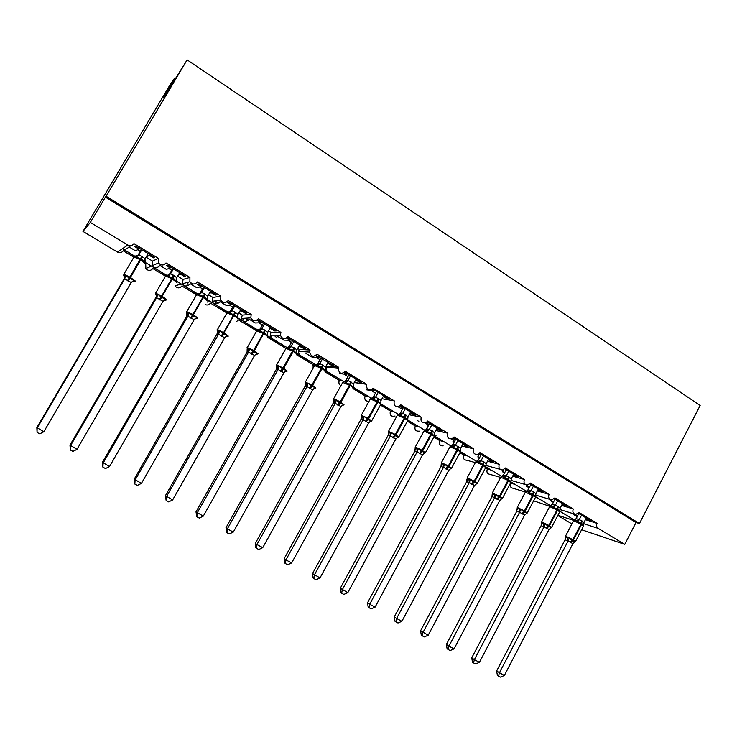<?xml version="1.0" encoding="UTF-8"?>
<svg xmlns="http://www.w3.org/2000/svg" width="737" height="737" viewBox="0 0 737 737"><rect width="100%" height="100%" fill="white"/><g stroke="black" fill="none" stroke-linecap="round" stroke-linejoin="round"><path stroke-width="1.11" d="M174.853 79.209L174.181 78.758L170.1 84.7L96.354 208.912M147.216 263.616L145.336 264.067M134.502 256.365L126.976 251.464M124.442 249.944L123.18 250.783C121.725 252.754 119.845 253.196 117.542 252.1L82.977 231.418L90.329 222.436L105.391 197.111L636.003 522.505L639.449 523.528L700.15 405.47L187.134 59.89L106.073 196.226L639.449 523.528M133.876 257.195L123.18 250.783M585.427 519.659L597.053 523.344L579.015 512.455L575.708 514.472C573.091 513.744 572.281 511.911 573.266 508.981L554.906 497.89L551.718 499.926C548.936 499.271 548.052 497.42 549.056 494.352L530.373 483.067L527.351 485.103C524.376 484.568 523.39 482.689 524.412 479.474L505.389 467.977L502.597 469.994C499.391 469.635 498.295 467.746 499.317 464.31L479.944 452.61L477.493 454.563C473.992 454.471 472.749 452.573 473.771 448.879L454.038 436.958L452.03 438.764C448.188 439.077 446.76 437.207 447.746 433.163L427.644 421.02L426.226 422.531C422.006 423.462 420.339 421.665 421.232 417.142L400.753 404.779L400.016 405.746C395.456 407.589 393.53 405.949 394.231 400.836L373.272 388.381C368.592 391.402 366.39 390.03 366.667 384.281L345.441 371.356C341.397 374.599 339.002 373.604 338.228 368.362L338.661 367.266L316.974 354.165C313.465 357.334 310.986 356.634 309.512 352.056L310.065 349.992L287.955 336.643C284.851 339.702 282.335 339.241 280.419 335.243L280.908 332.378L258.365 318.762C255.536 321.728 253.021 321.433 250.829 317.896L251.179 314.423L228.194 300.539C225.55 303.404 223.044 303.248 220.676 300.051L220.86 296.108L197.405 281.939C194.9 284.74 192.403 284.666 189.906 281.727L189.925 277.425L165.991 262.962C163.586 265.707 161.09 265.707 158.501 262.962L158.354 258.355L152.568 261.091L152.237 265.735L153.36 267.255L145.558 262.621M178.262 275.048L180.666 274.265L184.619 276.651L185.77 276.301L167.281 265.136L166.23 265.56L170.229 267.973L166.415 269.429L159.938 265.523C157.801 267.771 155.608 268.342 153.36 267.255L166.875 275.417M130.873 245.651L128.993 246.895C126.865 249.18 124.691 249.779 122.471 248.71L134.834 256.181M158.354 258.355L133.941 243.606C132.356 245.743 130.32 246.222 127.823 245.025L117.542 252.1M168.478 276.753L156.834 269.383M165.53 276.172L152.799 268.544C150.578 271.069 148.275 271.078 145.88 268.544L145.742 264.316M189.925 277.425L183.052 279.443L182.527 283.736L183.66 285.44L177.018 281.497M209.474 293.114L211.316 292.755L215.195 295.104L216.531 294.864L198.391 283.92L197.166 284.224L201.081 286.582L196.632 287.623L190.275 283.791C188.138 286.002 185.936 286.546 183.66 285.44L197.82 293.989M199.598 295.426L186.129 286.969M196.539 294.772L181.873 285.984C179.635 288.517 177.35 288.499 175.019 285.928M220.86 296.108L212.947 297.444L212.256 301.322L213.38 303.285L207.852 300.014M239.958 311.023L241.368 310.894L245.172 313.188L246.674 313.059L228.903 302.336L227.503 302.52L231.335 304.842L226.268 305.459L220.031 301.709C217.894 303.884 215.683 304.399 213.38 303.285L228.148 312.193M227.346 312.083L214.882 304.234M219.073 302.75L217.857 302.023L215.904 303.801M226.941 313.004L210.413 303.091C209.244 304.814 207.65 305.367 205.651 304.75M251.179 314.423L242.27 315.095L241.45 318.476L242.537 320.779L238.097 318.163M269.779 328.693L270.848 328.674L274.579 330.922L276.237 330.904L258.807 320.383L257.241 320.466L261.009 322.732L255.343 322.963L249.226 319.287C247.088 321.424 244.859 321.922 242.537 320.779L257.886 330.047M257.167 329.983L243.109 321.175M248.258 320.309L246.784 319.425M256.734 330.876L238.429 319.895L236.651 321.498M280.908 332.378L271.041 332.415L270.157 335.178L271.142 337.951L267.752 335.971M286.49 347.21L270.203 337.804M276.9 337.537L275.168 336.496M285.956 348.398L267.411 337.279M310.065 349.992L299.277 349.421L298.448 351.392L299.222 354.81L296.845 353.428M314.939 364.898L313.179 364.723L296.458 354.7M297.361 354.101L313.925 363.682M338.661 367.266L326.988 366.105L326.427 367.146L326.777 371.347L326.141 371.015M342.567 380.872L339.361 380.43L324.953 371.789M325.339 370.886L340.374 379.555M366.704 384.207L354.304 382.494M368.509 396.442L365.091 395.861L352.922 388.556M353.345 387.699L366.353 395.143M394.231 400.836L381.987 398.745M394 411.743L390.38 411.025L380.393 405.037M380.836 404.189L391.881 410.472M421.232 417.142L409.127 414.747M419.049 426.778L415.226 425.931L407.377 421.223M407.819 420.385L416.967 425.525M436.387 435.125L434.24 435.198M447.746 433.163L435.742 430.491M443.665 441.555L439.657 440.579L433.872 437.115M434.305 436.276L441.62 440.321M473.771 448.879L461.85 445.977M467.866 456.083L463.674 454.987L459.888 452.711M460.312 451.892L465.848 454.867M499.317 464.31L487.479 461.215M491.662 470.363L485.434 468.032M485.858 467.221L489.681 469.174M524.412 479.474L512.639 476.194M515.052 484.402L510.538 483.085M510.953 482.274L513.109 483.232M549.056 494.352L537.337 490.925M538.065 498.212L525.398 492.058M535.642 496.913L536.14 497.06M573.266 508.981L561.594 505.407M128.993 246.895L135.608 250.875L138.74 248.977L134.668 246.517L135.525 245.974L154.401 257.36L153.434 257.839L153.886 257.056M146.129 257.102L149.39 255.398L153.434 257.839M152.568 261.091L146.083 257.185M149.39 255.398L149.851 254.615M183.052 279.443L177.608 276.172M180.666 274.265L181.118 273.491M212.947 297.444L208.516 294.772M211.316 292.755L211.759 291.99M242.27 315.095L238.816 313.013M241.368 310.894L241.81 310.12M271.041 332.415L268.526 330.904M270.848 328.674L271.28 327.91M277.867 336.523L283.874 340.144L290.102 340.291L286.527 338.126M286.629 338.062L288.139 338.09L305.238 348.408L303.414 348.315L303.837 347.569M298.992 346.077L303.414 348.315M299.277 349.421L297.665 348.444M299.756 346.114L300.18 345.358M305.975 353.447L311.862 356.994L318.651 357.509L315.565 355.649M315.943 355.381L333.677 365.58L331.705 365.386L332.129 364.64M327.624 363.175L331.705 365.386M326.988 366.105L326.242 365.653M328.112 363.221L328.536 362.475M339.342 373.539L346.657 374.405L344.05 372.83M355.695 379.979L359.472 382.135L361.581 382.42L345.128 372.489M355.943 380.006L356.358 379.26M366.317 389.781L374.138 390.978L371.992 389.689M372.277 397.952L373.466 396.709L375.612 397.068L381.029 400.486L383.636 395.732L383.231 396.478L386.713 398.57L388.97 398.947L372.821 389.2M410.214 412.748L413.457 414.701L415.843 415.171L400.099 405.663M417.787 420.772L418.819 421.389M427.985 422.504L427.589 423.231L426.327 422.467M436.7 428.722L439.713 430.537L442.228 431.099L426.999 421.905M428.059 426.723L427.451 426.585L427.967 426.898M429.349 423.324L427.451 426.585M452.352 438.626L453.587 438.911L452.739 438.395M462.698 444.411L468.124 446.733L453.402 437.842M454.139 442.191L452.85 441.878L453.946 442.541M454.729 438.644L452.85 441.878M478.488 454.158L479.114 454.314L478.663 454.038M488.235 459.814L493.56 462.081L479.317 453.485M479.741 457.401L477.797 456.903L479.465 457.907M479.658 453.688L477.797 456.903M513.302 474.941L518.544 477.161L504.771 468.843M504.873 472.362L502.312 471.662L504.532 472.997M503.472 469.755L502.312 471.662M537.936 489.792L543.086 491.975L529.756 483.933M529.544 487.074L526.402 486.162L529.148 487.82M527.102 485.103L526.402 486.162M562.128 504.394L567.186 506.522L554.307 498.746M553.782 501.538L550.078 500.414L553.34 502.376M550.585 499.677L550.078 500.414M560.691 511.791L559.844 511.524M549.553 506.485L548.752 506.006M597.053 523.344C596.178 525.463 596.546 527.139 598.158 528.374L624.746 544.385L636.003 522.505M585.906 518.737L590.881 520.819L578.425 513.302M577.587 515.762L573.358 514.426L577.108 516.692M573.755 513.864L573.358 514.426M90.329 222.436L127.823 245.025M96.261 208.857L82.977 231.418M557.798 515.476L571.894 523.915M581.622 529.737L624.746 544.385M549.793 506.337L533.634 500.801M525.324 491.966L513.026 488.262C510.584 487.756 509.682 486.153 510.345 483.444M500.616 477.419L490.059 474.388C487.258 473.891 486.337 472.141 487.286 469.147M475.347 462.596L466.77 460.266C463.748 459.925 462.716 458.165 463.674 454.987M443.158 445.867C439.869 445.774 438.708 444.006 439.657 440.579M419.252 431.145C415.65 431.421 414.314 429.689 415.226 425.931M395.05 416.027C391.107 416.884 389.541 415.217 390.38 411.025M369.025 401.297C365.441 401.333 364.124 399.528 365.091 395.861M340.909 385.709C338.956 384.465 338.43 382.724 339.324 380.504L339.361 380.43M313.059 368.353L313.179 364.723M138.74 248.977L139.21 248.194M170.229 267.973L170.68 267.19M201.081 286.582L201.533 285.809M231.335 304.842L231.777 304.068M261.009 322.732L261.442 321.977M290.102 340.291L290.535 339.536M318.651 357.509L319.066 356.754M346.657 374.405L347.063 373.659M374.138 390.978L374.543 390.242M401.112 407.257L401.508 406.52M453.587 438.911L453.974 438.193M479.114 454.314L479.501 453.596M174.181 78.758L163.421 97.395L166.415 93.083L187.134 59.89M105.391 197.111L106.073 196.226M298.347 352.35L298.872 351.42M270.967 336.45L271.686 335.188M243.459 319.609L244.205 318.301M215.49 302.363L216.457 300.687M187.115 284.62L188.58 282.087M353.834 387.588L371.181 398.044M326.777 371.347L343.571 381.471M299.222 354.81L315.427 364.575M271.142 337.951L287.062 347.551M587.693 519.815L588.052 519.115M564.109 505.582L564.478 504.882M540.101 491.1L540.479 490.4M515.679 476.369L516.047 475.66M490.805 461.362L491.192 460.653M465.489 446.097L465.876 445.369M439.713 430.537L440.1 429.818M413.457 414.701L413.853 413.973M386.713 398.57L387.118 397.833M359.472 382.135L359.877 381.388M274.579 330.922L275.012 330.167M245.172 313.188L245.614 312.424M215.195 295.104L215.637 294.33M184.619 276.651L185.07 275.878M583.722 525.057L583.649 525.684L581.677 523.381L577.541 522.017L576.721 520.81L574.381 520.055M496.627 671.02L504.329 675.497L500.469 677.11L498.498 676.069L497.392 675.313L496.627 671.02L565.039 539.834L565.38 537.301L569.25 537.946L572.585 540.847L575.385 541.575L574.519 542.257M498.498 676.069L499.382 672.881L568.126 540.958L565.039 539.834L565.325 537.172M504.329 675.497L572.935 543.666L568.126 540.958M586.265 518.037L583.944 522.515L583.649 525.684M574.685 520.018L576.159 518.562L581.465 520.598L583.944 522.515M578.766 513.514L575.413 520.184L573.469 520.912M581.548 515.191L579.264 519.576M577.541 522.017L579.208 519.677M569.25 537.946L568.172 540.857M575.385 541.575L572.935 543.666M559.899 510.732L559.834 511.386L557.218 508.687L553.616 507.655L552.814 506.457L550.253 505.932M473.522 662.885L474.37 659.643L479.409 662.314L475.54 663.945L473.522 662.885L472.472 662.148L471.735 657.837L474.37 659.643L544.081 526.743L541.124 525.711L541.428 523.123L545.205 523.694L547.996 526.292L551.451 527.397L550.53 528.107M471.735 657.837L541.105 525.684L541.4 523.077M479.409 662.314L548.982 529.507L544.081 526.743M562.497 503.693L560.138 508.198L559.834 511.386M550.548 505.748L552.382 504.265L557.614 506.255L560.138 508.198M555.016 499.179L552.345 504.274M557.697 500.792L555.376 505.204M553.616 507.655L555.32 505.306M545.205 523.694L544.136 526.642M551.451 527.397L548.982 529.507M535.661 496.158L535.587 496.839L532.906 494.085L529.258 493.044L527.379 491.303L526.08 491.339M448.105 649.463L448.907 646.165L454.038 648.882L450.15 650.541L448.105 649.463L447.101 648.753L446.392 644.414L448.907 646.165L519.613 512.279L516.757 511.312L517.052 508.696L520.727 509.193L524.145 512.169L527.084 512.961L526.117 513.707M446.392 644.414L516.748 511.294L517.061 508.825M454.038 648.882L524.597 515.089L519.613 512.279M538.305 489.092L535.91 493.633L535.587 496.839M526.301 491.192L528.171 489.718L533.348 491.653L535.91 493.633M530.852 484.596L527.379 491.312L525.536 491.8L517.263 507.443L524.412 510.916L521.667 513.79M533.422 486.134L531.073 490.584L528.484 491.846M529.258 493.044L531.018 490.685M520.727 509.193L519.668 512.178M527.084 512.961L524.597 515.089M510.99 481.316L510.907 482.026L508.162 479.225L504.467 478.156L502.717 476.48L501.455 476.489M420.597 630.761L428.206 635.211L424.309 636.897L422.218 635.791L421.269 635.11L420.597 630.761L491.947 496.637L492.233 494.002L495.817 494.435L499.271 497.438L502.284 498.267L501.261 499.06M422.218 635.791L422.983 632.447L494.702 497.558L491.966 496.664L492.279 494.177M428.206 635.211L499.778 500.423L494.702 497.558M513.68 474.223L511.257 478.801L510.907 482.026M501.611 476.378L503.537 474.904L508.641 476.793L511.257 478.801M506.255 469.745L503.509 474.914M508.705 471.219L506.319 475.706L503.721 476.977M504.467 478.156L506.264 475.807M495.817 494.435L494.757 497.447M502.284 498.267L499.778 500.423M485.867 466.171L485.784 466.945L483.573 464.457L479.225 463.011L477.263 461.27M395.861 621.871L396.58 618.472L401.905 621.282L397.989 622.995L395.861 621.871L394.958 621.217L394.313 616.841L396.58 618.472L469.34 482.56L466.724 481.749L466.972 479.05L470.446 479.4L473.338 482.081L477.032 483.306L475.945 484.145M394.313 616.841L466.761 481.62L467.055 479.28M401.905 621.282L474.508 485.48L469.312 482.569L468.953 479.667M488.613 459.096L486.153 463.702L485.784 466.945M476.378 461.38L478.46 459.833L483.49 461.657L486.153 463.702M481.224 454.637L477.585 461.38L475.577 462.163M483.546 456.037L481.132 460.551L478.506 461.832M479.225 463.011L481.077 460.653M470.446 479.4L469.395 482.459M477.032 483.306L474.508 485.48M460.284 450.758L460.201 451.588L457.926 449.054L453.522 447.58L451.624 445.885M369.016 607.703L369.688 604.239L375.105 607.104L371.181 608.845L369.016 607.703L368.168 607.067L367.56 602.682L369.688 604.239L443.517 467.295L441.012 466.558L441.251 463.822L444.614 464.098L448.16 467.175L451.33 468.069L450.16 468.962M367.56 602.682L441.002 466.539L441.371 464.107M375.105 607.104L448.778 470.27L443.517 467.295M463.085 443.692L460.588 448.336L460.201 451.588M451.495 445.867L452.923 444.475L455.466 445.102L460.588 448.336M455.724 439.243L452.896 444.485M457.926 440.569L455.475 445.12L452.822 446.419M453.522 447.58L455.42 445.222M444.614 464.098L443.573 467.194M451.33 468.069L448.778 470.27M434.24 435.042L434.139 435.954L431.808 433.365L427.34 431.873L425.516 430.205L426.926 428.851L429.339 429.385L434.563 432.674L437.096 427.994M415.18 448.4L418.303 448.501L421.26 451.247L425.138 452.555L423.895 453.504M340.301 588.246L347.809 592.659L343.866 594.418L341.664 593.257L340.872 592.659L340.301 588.246L414.83 451.072L415.217 448.529M341.664 593.257L342.29 589.729L417.216 451.744L414.839 451.09L415.318 446.972L422.098 450.279L419.427 453.366L417.216 451.744M347.809 592.659L422.577 454.775L419.427 453.366M425.59 430.178L429.763 423.572M431.836 424.825L429.349 429.404L426.677 430.712M427.34 431.873L429.293 429.505M434.563 432.674L434.139 435.954M418.303 448.501L417.271 451.643M425.138 452.555L422.577 454.775M407.708 419.031L407.598 420.026L405.203 417.382L400.67 415.861L398.929 414.24M312.525 573.543L319.996 577.937L316.044 579.733L313.796 578.545L313.059 577.965L312.525 573.543L388.482 434.766L388.371 432.527L391.504 432.628L395.143 435.779L398.468 436.755L397.132 437.76M313.796 578.545L314.367 574.952L390.426 435.908L388.178 435.337L388.574 432.748M319.996 577.937L395.88 438.994L390.426 435.908M410.61 412.011L408.04 416.727L407.598 420.026M399.178 414.212L400.44 412.923L402.724 413.374L408.04 416.727M403.323 407.616L400.412 412.941M405.258 408.786L402.734 413.402M400.67 415.861L402.678 413.503M391.504 432.628L390.481 435.797M398.468 436.755L395.88 438.994M380.679 402.715L380.568 403.793L378.09 401.103L373.502 399.555L371.835 397.98M285.394 563.547L285.919 559.899L291.649 562.93L287.688 564.754L285.394 563.547L284.722 563.004L284.224 558.554L285.919 559.899L363.129 419.768L361.019 419.289L361.194 416.46L364.198 416.451L367.892 419.639L371.291 420.652L369.863 421.73M284.224 558.554L361.01 419.27L361.434 416.672M291.649 562.93L368.684 422.918L363.101 419.777L362.77 416.801M376.395 391.356L373.438 396.718M378.182 392.443L375.621 397.086M373.502 399.555L375.566 397.197M381.029 400.486L380.568 403.793M364.198 416.451L363.184 419.666M371.291 420.652L368.684 422.918M353.134 386.437L353.014 387.257L350.471 384.511L345.819 382.945L344.234 381.407M256.448 548.264L256.918 544.542L262.759 547.637L258.779 549.498L256.448 548.264L255.831 547.748L255.38 543.28L256.918 544.542L335.307 403.323L333.345 402.936L333.502 400.062L336.376 399.961L339.444 402.789L343.599 404.245L343.156 405.184L342.079 405.405M255.38 543.28L333.336 402.918L333.769 400.762M262.759 547.637L340.973 406.538L335.289 403.342L334.967 400.338M356.155 379.14L353.502 383.931L353.014 387.257M344.87 381.37L345.975 380.181L347.984 380.458L353.502 383.931M348.951 374.792L345.948 380.2M350.6 375.787L347.809 380.697L345.248 381.821M345.819 382.945L347.938 380.578M336.376 399.961L335.363 403.222M343.599 404.245L340.973 406.538M325.063 369.559L324.934 370.407L322.318 367.606L317.61 366.003L316.099 364.52M226.941 532.685L227.346 528.89L233.307 532.05L229.318 533.938L226.941 532.685L225.973 527.72L227.346 528.89L306.96 386.566L305.136 386.271L305.265 383.351L308.011 383.157L311.806 386.428L315.381 387.524L314.975 388.5L313.741 388.777M225.973 527.72L305.136 386.252L305.579 384.207M233.307 532.05L312.737 389.836L306.96 386.566M328.149 362.236L325.459 367.054L324.934 370.407M316.956 364.465L317.969 363.341L319.83 363.525L325.459 367.054M320.991 357.915L317.942 363.359M322.484 358.818L319.84 363.534M317.61 366.003L319.775 363.645M308.011 383.157L307.016 386.455M315.381 387.524L312.737 389.836M296.449 352.35L296.32 353.235L293.621 350.37L288.849 348.748L287.43 347.302M195.996 511.847L203.283 516.149L199.276 518.074L196.843 516.794L195.996 511.847L276.393 369.265L276.495 366.307L279.102 366.031L282.944 369.338L286.619 370.481L286.251 371.494L284.851 371.835M196.843 516.794L197.203 512.934L278.061 369.486L276.393 369.283L276.845 367.348M203.283 516.149L283.948 372.821L278.061 369.486M299.6 345.008L296.864 349.863L296.32 353.235M292.488 340.715L289.392 346.197L293.823 347.56L296.864 349.863M293.823 341.517L291.143 346.279M288.849 348.748L291.078 346.381M279.102 366.031L278.116 369.375M286.619 370.481L283.948 372.821M267.642 336.523L267.678 335.243L267.144 335.722L264.371 332.802L259.525 331.143L258.199 329.752M165.429 495.66L172.651 499.944L168.635 501.897L166.157 500.589L165.429 495.66L247.088 351.954L247.162 348.942L249.622 348.564L252.809 351.494L257.287 353.106L256.964 354.147L256.052 354.257M166.157 500.589L166.451 496.664L248.59 352.065L247.088 351.964L247.586 349.421M172.651 499.944L254.597 355.464L248.59 352.065M270.488 327.44L267.715 332.332L267.144 335.722M263.441 323.175L260.299 328.702L261.875 328.656L264.62 329.992L267.715 332.332M264.601 323.884L261.884 328.674L259.055 330.065M259.525 331.143L261.819 328.785M249.622 348.564L248.655 351.954M257.287 353.106L254.597 355.464M237.977 318.752L237.987 317.417L237.388 317.868L234.541 314.883L229.622 313.197L228.387 311.852M217.111 329.715L217.258 331.162L219.571 330.756L223.523 334.147L227.383 335.381L227.107 336.468L226.075 336.606M134.245 479.151L141.412 483.408L137.377 485.397L134.853 484.062L134.245 479.151L217.673 332.7M134.853 484.062L135.083 480.054L218.548 334.303L217.203 334.294M141.412 483.408L224.665 337.776L218.548 334.303M240.815 309.522L237.996 314.459L237.388 317.868M233.813 305.302L230.626 310.867L232.044 310.719L234.836 312.073L237.996 314.459M234.808 305.901L232.044 310.728L229.198 312.138M217.212 334.312L217.249 331.162M229.622 313.197L231.98 310.839M219.571 330.756L218.603 334.193M227.383 335.381L224.665 337.776M207.733 300.622L207.705 299.231L207.051 299.655L204.112 296.606L199.119 294.892L197.995 293.602M102.434 462.302L109.537 466.53L105.492 468.557L102.922 467.203L102.434 462.302L186.737 316.293L186.71 313.059L188.912 312.589L192.919 316.026L196.88 317.306L196.65 318.439L195.471 318.605M102.922 467.203L103.088 463.122L187.898 316.182L186.737 316.302L187.189 314.902M109.537 466.53L194.144 319.729L187.898 316.182M210.552 291.253L207.687 296.228L207.051 299.655M203.605 287.062L200.363 292.681L201.606 292.414L204.462 293.796L207.687 296.228M204.425 287.559L201.616 292.423L198.741 293.851M199.119 294.892L201.542 292.534M188.912 312.589L187.963 316.072M196.88 317.306L194.144 319.729M176.889 282.142L176.816 280.686L176.097 281.073L173.075 277.969L168.008 276.218L166.986 274.993M155.636 294.772L157.626 294.054L161.698 297.536L165.761 298.872L165.576 300.042L164.231 300.254M69.978 445.12L77.007 449.321L72.963 451.385L70.328 449.994L69.978 445.12L155.719 297.812M70.328 449.994L70.43 445.83L156.631 297.702L155.654 297.932M77.007 449.321L163.006 301.313L156.631 297.702L156.373 294.588M179.671 272.616L176.769 277.628L176.097 281.073M172.799 268.471L169.501 274.127L170.569 273.74L176.769 277.628M173.425 268.848L170.569 273.759L167.667 275.196M168.008 276.218L170.505 273.86M157.626 294.054L156.695 297.591M165.761 298.872L163.006 301.313M145.429 263.293L145.309 261.764L144.516 262.123L141.403 258.945L136.262 257.167L135.35 255.997M123.899 275.988L125.714 275.141L129.067 278.218L134.014 280.06L133.876 281.276L132.596 281.543M36.85 427.58L43.815 431.744L39.752 433.844L37.071 432.426L36.85 427.58L124.009 279.074M37.071 432.426L37.09 428.188L124.719 278.862L123.936 279.194M43.815 431.744L131.232 282.529L124.728 278.844L124.489 275.712M148.174 253.602L145.217 258.659L144.516 262.123M141.366 249.493L138.022 255.195L138.897 254.689L145.217 258.659M141.799 249.76L138.897 254.707M136.262 257.167L138.832 254.818M125.714 275.141L124.793 278.724M134.014 280.06L131.232 282.529M598.158 528.374L583.686 523.657M573.791 520.442L557.909 515.264M478.746 455.383L477.41 454.582M453.808 440.348L451.459 438.939M428.418 425.046L425.028 423.001M402.374 409.348L398.091 406.769M375.428 393.107L371.144 390.518M347.975 376.552L343.857 374.074M319.996 359.693L316.044 357.316M291.483 342.502L287.716 340.236M262.409 324.98L258.834 322.824M232.772 307.117L229.4 305.081M202.555 288.895L199.377 286.979M171.721 270.313L168.764 268.526M140.279 251.354L137.543 249.705M581.465 520.598L580.949 524.145L573.589 520.672L565.546 536.094L572.879 539.641L570.097 542.423M575.551 541.4L583.464 526.181L580.949 524.145L572.879 539.641L575.45 541.603L575.081 541.971M570.668 542.754L573.45 539.981L581.521 524.486L582.027 520.939M565.97 536.72L565.546 536.094L565.353 537.982M576.721 520.81L579.245 519.548M568.089 540.958L567.693 538.13M557.614 506.255L557.043 509.801L549.645 506.614M541.971 522.487L541.621 521.897L542.119 522.036L548.862 525.407L546.099 528.236M551.635 527.241L559.659 511.92L557.043 509.801L548.862 525.407L551.525 527.452L551.083 527.867M546.679 528.576L549.443 525.748L557.623 510.142L558.195 506.605M552.814 506.457L555.357 505.186M541.594 523.565L541.621 521.897L549.774 506.365L551.617 505.877L552.382 504.265M544.053 526.752L543.657 523.906M533.348 491.653L532.713 495.19L524.412 510.916L527.185 513.044L526.679 513.496M522.257 514.14L525.011 511.266L533.302 495.55L533.938 492.012M517.54 508.005L517.079 509.682M519.585 512.289L519.198 509.424M508.641 476.793L507.94 480.331L500.709 477.244M492.675 493.256L499.529 496.167L496.793 499.096M502.533 498.157L510.769 482.634L507.94 480.331L499.529 496.167L502.413 498.387L501.842 498.866M497.392 499.446L500.128 496.526L508.539 480.69L509.239 477.152M492.298 495.172L492.463 492.74L500.856 476.968L502.717 476.48L503.537 474.904M494.674 497.558L494.306 494.674M483.49 461.657L482.726 465.194L475.733 461.878L467.221 477.76L474.186 481.15L471.468 484.126M477.318 483.223L485.665 467.599L482.726 465.194L474.186 481.15L477.189 483.463L476.572 483.969M472.085 484.485L474.803 481.51L483.334 465.563L484.098 462.025M467.359 478.239L467.055 480.432M457.88 446.253L457.041 449.782L449.985 446.806M441.371 462.753L448.382 465.848L445.682 468.889M451.643 468.023L460.109 452.297C460.818 452.306 460.008 451.597 457.668 450.15L457.041 449.782L448.382 465.848L451.514 468.271L450.841 468.796M446.309 469.257L449.008 466.226L457.668 450.15L458.497 446.631M451.449 445.867L452.923 444.475M443.49 467.304L443.14 464.384M441.334 465.443L441.509 462.504L450.141 446.502L452.011 446.005L452.454 445.102M431.799 430.565L430.887 434.084L423.913 431.154M425.507 452.546L434.093 436.709C434.83 436.719 433.973 435.972 431.523 434.462L430.887 434.084L422.098 450.279L425.36 452.804L424.641 453.338M420.062 453.743L422.743 450.657L431.523 434.462L432.426 430.942M415.171 447.23L424.088 430.841L425.949 430.344L426.585 429.321M417.188 451.753L416.847 448.815M405.23 414.581L404.245 418.091L397.363 415.217M388.491 431.412L395.327 434.406L392.674 437.548M398.883 436.774L407.589 420.836C408.353 420.855 407.46 420.062 404.889 418.478L404.245 418.091L395.327 434.406L398.735 437.05L397.307 437.649M393.318 437.935L395.981 434.793L404.889 418.478L405.875 414.968M400.044 414.719L402.724 413.374M399.03 414.268L400.44 412.923M390.398 435.917L390.057 432.96M388.399 434.766L388.639 431.145L397.538 414.894L399.399 414.387C401.177 413.964 401.674 413.586 400.873 413.245L400.237 413.227M378.164 398.293L377.104 401.803L370.306 398.975M361.296 415.3L368.058 418.238L365.414 421.444M371.77 420.726L380.596 404.668C381.397 404.687 380.449 403.858 377.759 402.199L377.104 401.803L368.058 418.238L371.614 421.002L370.803 421.564M366.077 421.831L368.712 418.634L377.759 402.199L378.818 398.689M372.904 398.422L375.612 397.068M372.065 398.026L373.466 396.709M361.102 419.086L361.185 419.16C361.839 419.215 361.885 418.321 361.305 416.488L361.462 415.014L370.49 398.643L372.332 398.127C374.783 397.317 375.502 396.865 374.47 396.773L373.383 396.81M350.582 381.702L349.449 385.202L342.733 382.42M344.759 381.563L342.926 382.079L333.603 398.846L340.254 401.766L337.647 405.028M353.115 388.206C353.917 388.206 352.912 387.34 350.112 385.608L349.449 385.202L340.254 401.766L343.995 404.659L343.129 405.23M338.32 405.424L340.927 402.172L350.112 385.608L351.254 382.107M344.584 381.49L345.975 380.181M353.134 386.077L353.392 386.713M322.474 364.797L321.258 368.288L314.635 365.552M305.311 382.079L311.926 384.981L309.337 388.298M325.155 371.439C325.874 371.374 324.805 370.462 321.94 368.693L321.258 368.288L311.926 384.981L315.897 388.012M310.028 388.703L312.617 385.387L321.94 368.693L323.156 365.211M317.067 364.898L319.83 363.525M316.569 364.631L317.969 363.341M325.072 369.099L325.367 369.882M306.933 386.575L306.629 383.562M293.823 347.56L292.525 351.042L285.984 348.352M276.476 364.962L283.045 367.864L280.484 371.245M296.661 354.34C297.297 354.23 296.145 353.272 293.215 351.457L292.525 351.042L283.045 367.864L287.264 371.052M281.184 371.66L283.745 368.279L293.215 351.457L294.524 347.984M288.342 347.652L291.133 346.261M288.01 347.459L289.42 346.187M296.467 351.789L296.799 352.728M278.033 369.495L277.748 366.455M264.62 329.992L263.229 333.456L256.771 330.812M247.079 347.514L253.602 350.407L251.068 353.861M267.614 336.91C268.157 336.745 266.932 335.731 263.938 333.889L263.229 333.456L253.602 350.407L258.07 353.751M251.778 354.276L254.32 350.83L265.329 330.416M258.88 329.955L260.318 328.693M267.31 334.119L267.678 335.243M248.572 352.074L248.295 349.016M256.964 354.147L255.389 354.571M234.836 312.073L233.353 315.528L226.987 312.921M231.086 311.889L227.199 312.543L217.443 329.577L223.578 332.617L221.072 336.127M237.996 319.149C238.447 318.918 237.139 317.859 234.071 315.961L233.353 315.528L223.578 332.617L228.295 336.118M221.8 336.56L235.554 312.506M229.161 312.11L230.644 310.848M237.581 316.072L237.987 317.417M218.53 334.312L218.263 331.235M227.107 336.468L225.338 336.984M204.462 293.796L202.878 297.241L196.595 294.68M186.544 311.567L192.947 314.459L190.478 318.043M207.788 301.028L202.878 297.241L192.947 314.459L197.94 318.126M191.215 318.485L205.199 294.247M207.281 297.647L207.705 299.231M187.88 316.201L187.622 313.096M196.65 318.439L194.679 319.066M173.471 275.159L171.795 278.586L165.595 276.062M155.36 293.05L161.707 295.942L159.266 299.6M176.981 282.547L171.795 278.586L161.707 295.942L166.977 299.784M160.021 300.042L174.227 275.61M167.879 275.38L168.487 275.141M176.383 278.798L176.816 280.686M165.576 300.042L163.393 300.807M141.854 256.144L140.076 259.553L133.959 257.056M123.549 274.155L129.823 277.048L127.418 280.769M145.548 263.689L140.076 259.553L129.823 277.048L135.378 281.064M128.183 281.23L142.628 256.605M135.967 256.154L138.897 254.689M144.894 259.516L145.309 261.764M133.876 281.276L131.481 282.197M158.501 262.962L152.237 265.735M189.906 281.727L182.527 283.736M220.676 300.051L212.256 301.322M250.829 317.896L241.45 318.476M280.419 335.243L270.157 335.178M309.512 352.056L298.448 351.392M338.228 368.362L326.427 367.146M366.667 384.281L354.257 382.567M500.23 469.349L485.849 465.443M525.435 484.55L510.962 480.395M550.161 499.456L535.633 495.08M574.418 514.067L559.871 509.497M342.733 380.974L339.324 380.504M314.432 365.911L312.783 365.736M238.88 318.633L238.005 318.688M210.478 301.59L207.18 302.087M181.293 284.067L175.13 285.744M151.38 266.112L145.88 268.544M574.759 520.239L559.89 511.312M550.686 505.794L535.67 496.775M526.43 491.229L511.017 481.98M501.731 476.406L485.923 466.917M476.59 461.316L460.376 451.588M450.989 445.949L434.369 435.972M424.89 430.279L407.874 420.072M398.284 414.314L380.891 403.876M292.607 350.886L288.95 348.684M288.867 348.638L287.126 347.597M263.312 333.299L259.627 331.088M259.544 331.042L257.959 330.084M233.436 315.372L229.723 313.142M229.649 313.096L228.221 312.239M202.97 297.085L199.23 294.837M199.147 294.791L197.903 294.035M171.887 278.42L168.119 276.163M168.036 276.117L166.967 275.472M583.695 525.49L583.593 525.951M559.89 511.054L559.788 511.671M527.305 512.823L535.431 497.411M535.661 496.397L535.569 497.153M511.017 481.749L510.916 482.367M485.923 466.613L485.821 467.322M460.367 451.219L460.275 452.002M434.342 435.549L434.259 436.405M415.134 450.224L415.18 448.391M407.837 419.593L407.764 420.523M380.836 403.342L380.78 404.346M333.603 398.846L334.58 403.231L335.381 403.194M353.299 386.695L353.29 387.865M347.846 380.716L344.759 381.554M319.443 364.124L314.828 365.193L305.523 381.83L305.348 383.351L307.145 386.197M314.929 388.574L315.823 388.003M325.284 369.891L325.284 371.07M290.535 347.109L286.186 347.984L276.734 364.751L276.559 366.289L278.337 368.887M286.196 371.614L287.135 371.024M296.744 352.765L296.735 353.963M261.091 329.688L256.983 330.434L247.383 347.339L247.199 348.896L248.949 351.245M256.918 354.313L257.886 353.723M227.06 336.68L228.074 336.081M237.544 316.947L237.894 317.417M217.258 331.162L218.972 333.281M200.492 293.704L196.825 294.284L186.903 311.456L186.71 313.059L188.377 314.966M196.622 318.697L197.673 318.098M207.208 298.734L207.604 299.222M169.307 275.131L165.825 275.666L155.747 292.976L155.525 294.533L157.156 296.292M165.585 300.355L166.663 299.747M176.263 280.171L176.696 280.668M137.487 256.163L134.189 256.66L123.945 274.109L123.752 275.758L125.29 277.259M133.931 281.645L135.037 281.037M144.692 261.22L145.161 261.727"/></g></svg>
